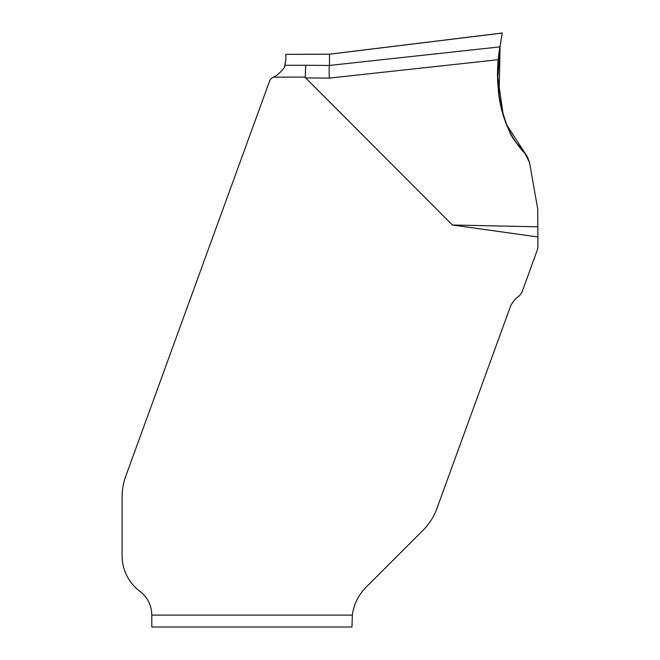 <?xml version="1.0" encoding="UTF-8"?>
<svg xmlns="http://www.w3.org/2000/svg" width="660" height="660" viewBox="0 0 660 660"><rect width="100%" height="100%" fill="white"/><g stroke="black" fill="none" stroke-linecap="round" stroke-linejoin="round"><path stroke-width="0.99" d="M305.704 77.946A170.932 11.88 -179.7 0 1 305.291 77.121L273.545 77.121L272.225 77.88A5.94 5.94 0 0 0 269.61 80.99L125.68 476.438A59.4 59.4 0 0 0 122.257 492.5L122.191 493.63A86.74 59.4 -90 0 0 122.1 498.415L122.1 555.72A44.55 44.55 0 0 0 139.92 591.36A29.7 29.7 0 0 1 151.8 615.12L352.349 615.12A47.52 47.52 0 0 1 365.896 587.458L422.103 531.25A78.391 59.4 135 0 0 425.543 527.637L426.409 526.647A59.4 59.4 0 0 0 436.87 508.612L510.015 307.642A23.735 23.735 0 0 1 518.224 296.662A11.88 11.88 0 0 0 522.332 291.167L537.182 250.379A11.88 11.88 0 0 0 537.9 246.312L537.9 236.965L452.405 225.011L305.704 77.946L329.356 78.094C329.01 70.999 329.06 66.784 329.497 65.439L499.983 46.86L500.107 45.977L497.83 77.591L503.332 115.838M537.9 236.965L537.718 208.972L529.534 162.566L524.989 153.475C501.262 128.791 495.33 92.466 498.547 59.664L329.356 78.094M537.9 226.801L452.405 225.011M506.401 124.443L527.86 157.558M352.349 615.12L351.978 627L151.8 627L151.8 615.12M501.88 35.054L499.983 46.86C499.298 50.746 496.963 72.245 498.036 84.736C498.646 101.755 502.771 117.86 510.411 133.048C514.808 144.73 527.398 151.668 529.79 164.018L537.718 208.972L529.79 164.018C526.746 150.769 513.199 142.997 508.86 129.97C497.689 102.952 494.769 74.951 500.107 45.977L502.252 33.05L329.497 54.227L329.505 65.431L305.704 65.282L305.291 77.121M273.545 77.121L276.928 75.166C282.422 70.554 285.095 67.262 284.947 65.282L285.838 59.738L285.838 54.326L329.431 54.194M499.983 46.86L498.547 59.664M285.838 59.738L284.617 66.206M527.777 157.402L526.02 154.688M525.005 153.499L524.386 152.831M507.367 126.728L506.558 124.823M499.026 95.774L500.107 45.977M284.947 65.282L305.704 65.282M329.505 54.235L285.838 54.367M329.381 54.203L502.029 33.025"/></g></svg>
